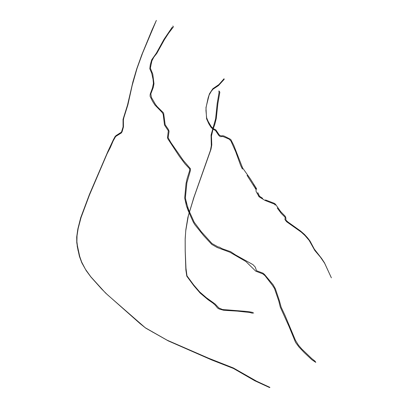 <?xml version="1.0" encoding="UTF-8"?>
<svg xmlns="http://www.w3.org/2000/svg" width="408" height="408" viewBox="0 0 408 408"><rect width="100%" height="100%" fill="white"/><g stroke="black" fill="none" stroke-linecap="round" stroke-linejoin="round"><path stroke-width="0.61" d="M252.583 313.252L249.925 312.523L237.344 311.11L223.763 310.299L219.178 309.014L217.541 308.004L215.399 305.322L213.027 303.17L208.06 299.722L200.17 293.077L193.754 285.6L186.782 276.155L185.859 269.866L185.191 250.884L185.161 239.664L185.747 230.8L188.425 215.347L194.035 196.88L197.701 186.68L194.274 196.391L187.879 217.301L185.839 229.724L185.186 238.507L185.227 251.017L185.966 268.265L186.981 275.839L193.525 284.748L199.752 292.006L206.433 297.764L215.011 303.924L218.872 307.964L222.442 309.494L247.916 311.549L252.353 312.35L253.679 313.104M269.652 387.6L254.806 380.766L233.412 368.444L211.742 359.973L168.234 340.879L145.687 328.098L140.184 323.712L105.519 292.995L90.8 276.762L85.425 269.244L81.707 262.115L79.718 256.469L77.245 244.973L77.189 246.151L79.407 256.321L81.778 262.747L86.2 270.637L90.892 276.996L101.607 288.956L107.324 294.642L145.253 327.736L167.04 340.145L208.595 358.219L233.371 367.97L256.535 381.179L269.918 387.381M152.347 331.939L153.556 332.571M193.203 199.303L210.451 150.333L211.303 145.646L211.058 135.079L215.618 118.83L217.214 103.326L219.035 92.718L218.897 90.907L219.851 92.142L217.852 103.77L216.276 118.483L214.858 124.149L212.869 129.851L211.451 136.073L211.788 144.957L210.982 149.292L193.535 198.563M77.673 247.666L76.903 241.699L77.025 235.748L78.173 228.444L81.024 217.612L89.459 195.004L107.11 153.719L110.318 147.533L113.179 140.882L115.663 136.496L121.436 132.891L122.201 131.422L123.456 126.862L123.374 120.161L123.757 117.989L127.903 104.769L132.156 85.547L136.996 68.534L142.621 53.06L156.366 20.4L152.082 29.804L141.821 54.703L136.721 68.881L132.911 81.814L127.526 105.014L123.048 119.33L123.073 126.939L121.472 132.095L116.102 135.558L115.117 136.491L113.312 139.816L107.916 151.399L89.413 194.473L80.692 217.739L77.846 228.949L76.694 236.971L76.775 242.699L78.091 250.711M224.221 79.295L218.464 85.578L213.042 89.179L211.334 91.208L209.136 95.013L205.969 107.59L206.565 118.779L208.825 123.767L210.967 127.24L213.042 129.26L215.506 130.478L218.586 135.155L220.187 136.639L222.977 136.527L229.153 139.123L230.943 141.03L235.722 151.766L240.628 165.378L242.429 169.085M247.054 175.353L255.969 189.414L256.193 188.129L250.16 178.597L242.597 167.933L233.759 145.325L230.75 139.429L224.206 136.088L222.839 135.742L221.447 135.905L219.422 135.186L215.822 129.856L213.389 128.704L211.14 126.495L208.126 121.344L206.637 117.784L205.953 110.558L206.122 107.238L208.136 97.854L209.518 93.723L212.854 88.709L218.928 84.543L224.058 78.739M172.263 27.152L164.001 39.331L156.356 53.198L151.715 59.797L150.277 64.801L149.812 68.804L151.679 73.093L153.041 79.234L153.428 83.446L152.342 88.347L150.2 94.161L150.067 96.212L152.531 101.25L154.979 105.086L162.053 112.333L163.19 114.322L164.506 125.037L168.315 130.815L167.474 137.884L168.121 139.23L179.296 156.233L184.997 163.853L189.71 168.881L189.618 170.702L187.083 178.74L186.043 183.427L184.696 198.048L186.532 206.254L189.037 212.614L185.518 198.737L185.477 196.84L186.869 182.871L190.383 170.6L190.414 168.693L183.192 160.288L170.901 142.581L168.82 138.939L168.147 137.634L169.065 131.345L168.565 129.744L165.169 124.726L163.598 112.996L157.248 106.692L155.468 104.433L151.439 97.481L150.827 93.835L153.337 87.256L153.974 83.676L152.781 74.164L150.358 68.146L151.878 60.884L153.857 57.095L156.789 53.392L164.404 39.668L168.56 33.262L173.39 26.902L172.87 25.995M257.193 193.132L258.963 196.666M277.231 207.998L281.311 213.476L285.187 217.306L284.962 219.611L286.676 221.779L301.318 232.162L305 235.554L309.167 240.399L314.833 250.512L320.438 257.157L324.635 263.257L331.378 277.833L324.477 262.818L321.575 258.402L314.328 249.13L310.014 241.036L307.698 237.992L304.48 234.442L300.676 231.101L288.007 222.059L285.901 220.152L285.86 217.892L285.197 216.245L280.643 211.568L275.431 204.148L274.202 203.286L265.455 199.925M262.604 198.303L259.483 196.197L257.815 192.658M275.278 205.102L274.349 204.066L264.986 200.42L259.197 196.87L256.117 191.546L255.964 189.317L255.382 188.129L256.724 189.123L253.603 184.238M187.879 209.941L193.244 222.018L194.779 224.619L203.623 235.62L211.747 244.382L217.087 247.472L229.847 252.205L245.897 261.513L255.791 271.198L262.757 273.86L264.996 275.665L272.462 285.345L274.507 288.553L278.797 301.094L280.265 307.066L289.037 326.497L295.56 342.394L298.967 346.999L304.266 352.599L311.901 359.769L315.792 362.375L314.966 361.121L311.799 358.627L301.793 349.024L298.483 345.194L295.438 340.282L285.105 315.624L281.153 307.188L279.332 300.507L275.39 288.813L273.1 284.718L264.547 274.507L263.073 273.212L256.448 270.672L255.306 267.148L252.914 264.603L235.462 254.903L230.663 251.685L222.151 248.707L219.453 247.156L218.005 246.901L211.966 243.515L201.333 231.754L194.188 222.217L188.761 210.181L185.977 201.567"/></g></svg>
